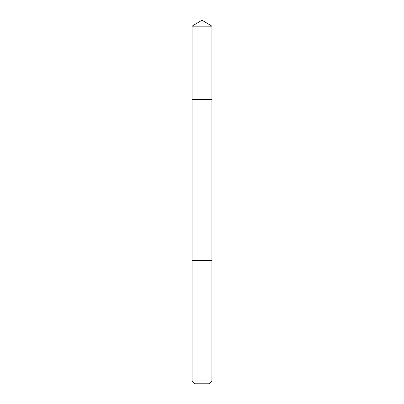 <?xml version="1.0" encoding="UTF-8"?>
<svg xmlns="http://www.w3.org/2000/svg" width="404" height="404" viewBox="0 0 404 404"><rect width="100%" height="100%" fill="white"/><g stroke="black" fill="none" stroke-linecap="round" stroke-linejoin="round"><path stroke-width="0.61" d="M192.082 99.571L211.918 99.571L211.918 26.159L192.082 26.159L192.082 99.571L211.918 99.571L211.918 260.439L192.082 260.439L192.082 99.571M208.711 260.439L192.082 260.439L192.082 380.937L211.918 380.937L211.918 260.439L208.711 260.439M211.918 380.937L209.055 383.8L194.945 383.8L192.082 380.937M202 99.571L202 20.2L192.082 26.159M202 20.2L211.918 26.159"/></g></svg>
